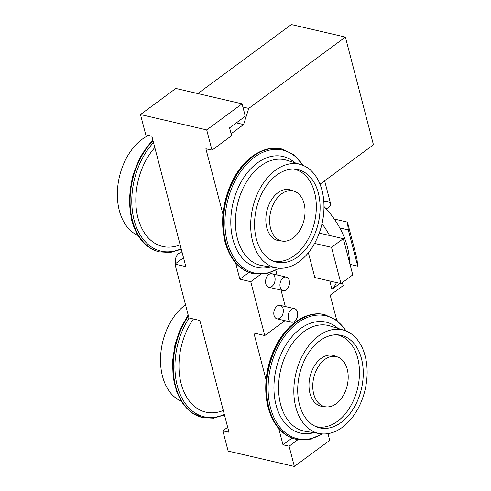 <?xml version="1.0" encoding="UTF-8"?>
<svg xmlns="http://www.w3.org/2000/svg" width="491" height="491" viewBox="0 0 491 491"><rect width="100%" height="100%" fill="white"/><g stroke="black" fill="none" stroke-linecap="round" stroke-linejoin="round"><path stroke-width="0.74" d="M137.983 217.943A57.932 38.771 -76.9 0 1 154.812 147.57A57.932 38.771 -76.9 0 0 137.983 217.943A57.932 38.771 -76.9 0 0 180.136 244.788A57.932 38.771 -76.9 0 1 137.983 217.943M283.08 308.753A6.923 4.634 103.1 0 0 274.96 308.6A6.923 4.634 103.1 0 0 277.648 318.911A6.923 4.634 103.1 0 0 283.08 308.753M264.766 335.537L284.921 320.666L264.766 335.537L250.741 281.693L264.766 335.537L253.878 333.015L266.097 379.93L253.878 333.015L264.766 335.537M285.314 306.55L281.03 290.095L285.314 306.55M277.09 274.966L275.881 270.314L277.09 274.966M260.641 274.389L250.741 281.693L239.854 279.17L248.986 272.425L239.854 279.17L250.741 281.693L260.641 274.389M274.856 277.17A6.923 4.634 103.1 0 0 266.736 277.016A6.923 4.634 103.1 0 0 269.424 287.327A6.923 4.634 103.1 0 0 274.856 277.17M174.931 264.103L188.955 317.947L199.849 320.476L228.966 432.24L199.849 320.476L188.955 317.947L174.931 264.103L185.825 266.631L151.86 136.228L185.825 266.631L174.931 264.103L183.517 257.769L174.931 264.103M329.719 440.359L327.97 433.645L329.719 440.359L294.367 466.45L228.137 451.082L222.865 430.822L228.966 432.24L222.865 430.822L228.137 451.082L294.367 466.45L329.719 440.359M311.644 438.88L310.766 439.531L310.668 439.138L310.766 439.531L311.644 438.88M297.951 439.654L289.089 446.19L294.367 466.45L289.089 446.19L282.988 444.778L292.071 438.076L282.988 444.778L289.089 446.19L297.951 439.654M145.759 134.81L140.481 114.55L175.833 88.46L242.057 103.828L245.297 116.257L229.585 127.85L231.623 135.688L211.983 150.178L206.705 129.919L242.057 103.828L245.297 116.257L229.585 127.85L231.623 135.688L211.983 150.178L206.705 129.919L242.057 103.828L175.833 88.46L140.481 114.55L206.705 129.919L140.481 114.55L145.759 134.81L151.86 136.228L145.759 134.81M291.366 24.55L197.842 93.572L291.366 24.55L345.388 37.089L248.759 108.401L243.597 124.554L231.12 133.761L243.597 124.554L248.759 108.401L345.388 37.089L373.442 144.777L345.388 37.089L291.366 24.55M278.778 428.612L282.988 444.778L278.778 428.612M336.703 320.175L330.197 295.201L343.16 285.639L342.362 282.57L343.16 285.639L330.197 295.201L336.703 320.175M331.953 289.34L340.024 283.387L331.953 289.34L329.78 281.005L331.953 289.34A58.386 34.155 53.6 0 0 336.476 282.564A58.386 34.155 53.6 0 1 331.953 289.34M314.823 277.538L308.366 252.742L314.823 277.538L340.969 283.602L314.823 277.538M319.991 184.223L373.442 144.777L319.991 184.223M205.882 148.767L222.939 214.254L205.882 148.767L211.983 150.178L205.882 148.767M235.625 262.937L239.854 279.17L235.625 262.937M347.438 222.098L334.297 219.047L347.438 222.098L356.877 258.334L357.736 266.159L356.877 258.334L347.438 222.098L348.297 229.917L357.736 266.159L350.003 264.361L357.736 266.159L348.297 229.917L347.438 222.098M339.784 227.941L348.297 229.917L339.784 227.941A58.386 34.155 53.6 0 1 349.328 261.758A58.386 34.155 53.6 0 0 339.784 227.941A58.386 34.155 53.6 0 0 323.974 206.49A58.386 34.155 53.6 0 1 339.784 227.941M319.248 233.084L343.313 238.663L352.753 274.905L340.969 283.602L331.529 247.36L314.571 243.426L331.529 247.36L340.969 283.602L352.753 274.905L343.313 238.663L331.529 247.36L343.313 238.663L329.571 235.477A58.386 34.155 53.6 0 0 322.01 223.706A58.386 34.155 53.6 0 1 329.571 235.477L319.248 233.084M242.898 107.038L248.759 108.401L242.898 107.038M236.337 122.867L243.597 124.554L236.337 122.867M323.796 201.482A9.028 4.137 -14.6 0 1 330.566 203.636A9.028 4.137 -14.6 0 1 326.184 208.841A9.028 4.137 -14.6 0 0 330.603 203.74L324.625 180.805M227.671 427.274L222.865 430.822L227.671 427.274M182.265 252.963L181.713 252.834A6.923 4.634 -76.9 0 0 178.595 253.62A6.923 4.634 -76.9 0 0 175.803 263.464A6.923 4.634 -76.9 0 1 178.595 253.62A6.923 4.634 -76.9 0 1 182.284 253.025M286.278 277.102L271.904 273.763A6.923 4.634 103.1 0 0 265.821 279.459A6.923 4.634 103.1 0 0 268.773 287.247L283.147 290.586A6.923 4.634 -76.9 0 1 279.938 285.05A6.923 4.634 -76.9 0 1 283.166 277.888A6.923 4.634 -76.9 0 1 286.278 277.102A6.923 4.634 -76.9 0 1 289.23 280.508A6.923 4.634 -76.9 0 1 288.088 287.738A6.923 4.634 -76.9 0 1 283.147 290.586M283.166 277.888A6.923 4.634 -76.9 0 1 289.402 283.933A6.923 4.634 -76.9 0 1 281.576 289.708A6.923 4.634 -76.9 0 1 283.166 277.888M294.508 308.679L280.128 305.347A6.923 4.634 103.1 0 0 274.052 311.042A6.923 4.634 103.1 0 0 276.998 318.831L291.378 322.17A6.923 4.634 103.1 0 0 296.312 319.316A6.923 4.634 103.1 0 0 297.46 312.092A6.923 4.634 103.1 0 0 294.508 308.679A6.923 4.634 103.1 0 0 291.39 309.471A6.923 4.634 103.1 0 0 288.162 316.634A6.923 4.634 103.1 0 0 291.378 322.17M291.39 309.471A6.923 4.634 103.1 0 0 289.807 321.286A6.923 4.634 103.1 0 0 297.626 315.517A6.923 4.634 103.1 0 0 291.39 309.471M336.231 403.694A25.679 17.185 103.1 0 0 342.117 359.848A25.679 17.185 103.1 0 0 313.086 381.274A25.679 17.185 103.1 0 0 336.231 403.694A25.679 17.185 103.1 0 0 348.18 378.101A25.679 17.185 103.1 0 0 337.587 356.975A25.679 17.185 103.1 0 0 313.737 377.72A25.679 17.185 103.1 0 0 326.012 406.849A25.679 17.185 103.1 0 0 336.231 403.694M337.587 356.975L334.218 355.76A26.103 17.467 103.1 0 0 309.981 376.849A26.103 17.467 103.1 0 0 322.452 406.45L326.012 406.849M337.538 421.284A47.075 31.504 103.1 0 0 359.473 372.061A47.075 31.504 103.1 0 0 336.949 334.794A47.075 31.504 103.1 0 1 359.473 372.061A47.075 31.504 103.1 0 1 337.538 421.284A47.075 31.504 103.1 0 1 315.67 426.476A47.075 31.504 103.1 0 0 337.538 421.284M335.869 356.503A26.103 17.467 103.1 0 0 309.981 376.849A26.103 17.467 103.1 0 0 324.263 406.517M341.122 422.456A47.492 31.786 103.1 0 0 363.223 371.497A47.492 31.786 103.1 0 0 338.741 334.917A47.492 31.786 103.1 0 0 299.516 374.418A47.492 31.786 103.1 0 0 317.333 427.158A47.492 31.786 103.1 0 0 341.122 422.456A47.492 31.786 103.1 0 0 351.998 341.368A47.492 31.786 103.1 0 0 298.313 380.985A47.492 31.786 103.1 0 0 341.122 422.456M342.38 427.293A53.12 35.548 103.1 0 0 354.551 336.605A53.12 35.548 103.1 0 0 294.508 380.912A53.12 35.548 103.1 0 0 342.38 427.293A53.12 35.548 103.1 0 0 367.121 373.541A53.12 35.548 103.1 0 0 344.105 330.296A53.12 35.548 103.1 0 0 295.852 373.565A53.12 35.548 103.1 0 0 320.12 433.67A53.12 35.548 103.1 0 0 342.38 427.293M329.835 325.907A54.176 36.254 103.1 0 0 280.625 370.036A54.176 36.254 103.1 0 0 305.371 431.331A54.176 36.254 103.1 0 1 280.625 370.036A54.176 36.254 103.1 0 1 329.835 325.907L344.105 330.296M338.017 328.424A56.938 38.108 103.1 0 0 276.114 368.987A56.938 38.108 103.1 0 0 313.823 432.669A56.938 38.108 103.1 0 1 276.114 368.987A56.938 38.108 103.1 0 1 338.017 328.424M346.026 330.977A63.081 42.214 103.1 0 0 289.96 329.688A63.081 42.214 103.1 0 0 271.235 410.372A63.081 42.214 103.1 0 0 322.139 433.903A63.081 42.214 103.1 0 1 271.235 410.372A63.081 42.214 103.1 0 1 289.96 329.688A63.081 42.214 103.1 0 1 346.026 330.977M324.944 314.67A63.953 42.797 103.1 0 0 324.723 314.621A63.953 42.797 103.1 0 0 268.577 367.237A63.953 42.797 103.1 0 0 295.809 439.206L296.257 439.31A63.953 42.797 103.1 0 1 269.025 367.342A63.953 42.797 103.1 0 1 325.171 314.725A63.953 42.797 103.1 0 0 269.025 367.342A63.953 42.797 103.1 0 0 296.257 439.31L309.379 439.427L322.63 433.934M346.48 331.167L336.998 320.402L324.723 314.621A63.953 42.797 103.1 0 0 268.577 367.237A63.953 42.797 103.1 0 0 295.809 439.206A63.953 42.797 103.1 0 0 296.036 439.261M193.429 318.984A57.932 38.771 103.1 0 0 182.136 387.037A57.932 38.771 103.1 0 0 223.288 410.464A57.932 38.771 103.1 0 1 182.136 387.037A57.932 38.771 103.1 0 1 193.429 318.984M189.096 317.978A62.854 42.066 103.1 0 0 179.055 391.517A62.854 42.066 103.1 0 0 224.319 414.416A62.854 42.066 103.1 0 1 179.055 391.517A62.854 42.066 103.1 0 1 189.096 317.978M188.163 314.909L180.295 328.964L174.956 344.848L172.519 361.456L173.163 377.622L176.828 392.223L183.266 404.246L192.018 412.876L202.464 417.546A63.953 42.797 103.1 0 1 173.562 377.806A63.953 42.797 103.1 0 1 188.286 315.375A63.953 42.797 103.1 0 0 173.562 377.806A63.953 42.797 103.1 0 0 202.464 417.546L202.912 417.651A63.953 42.797 103.1 0 1 188.434 315.922A63.953 42.797 103.1 0 0 202.912 417.651L213.567 418.166L224.455 414.932M185.524 304.776A53.12 35.548 103.1 0 0 160.582 356.687A53.12 35.548 103.1 0 0 181.154 401.104A53.12 35.548 103.1 0 1 160.582 356.687A53.12 35.548 103.1 0 1 185.524 304.776M270.566 228.297A25.679 17.185 -76.9 0 1 290.721 190.618A25.679 17.185 -76.9 0 1 300.682 228.874A25.679 17.185 -76.9 0 1 270.566 228.297A25.679 17.185 -76.9 0 1 275.316 200.678A25.679 17.185 -76.9 0 1 294.428 191.3A25.679 17.185 -76.9 0 1 304.064 219.815A25.679 17.185 -76.9 0 1 282.853 241.173A25.679 17.185 -76.9 0 1 270.566 228.297M252.877 273.585A63.953 42.797 -76.9 0 1 252.656 273.53A63.953 42.797 -76.9 0 1 225.381 242.038A63.953 42.797 -76.9 0 1 235.956 175.269A63.953 42.797 -76.9 0 1 281.57 148.945A63.953 42.797 -76.9 0 1 281.791 148.994M252.656 273.53C239.166 269.964 229.935 259.358 224.964 241.732C220.054 220.471 222.939 199.414 233.618 178.564C245.119 156.911 264.98 144.753 281.57 148.945A63.953 42.797 -76.9 0 0 235.956 175.269A63.953 42.797 -76.9 0 0 225.381 242.038A63.953 42.797 -76.9 0 0 252.656 273.53L253.104 273.634A63.953 42.797 -76.9 0 1 225.823 242.143A63.953 42.797 -76.9 0 1 236.404 175.373A63.953 42.797 -76.9 0 1 282.012 149.049L293.845 154.726L303.328 165.492M227.296 241.928A63.081 42.214 -76.9 0 1 247.789 162.987A63.081 42.214 -76.9 0 1 302.867 165.301A63.081 42.214 -76.9 0 0 247.789 162.987A63.081 42.214 -76.9 0 0 227.296 241.928A63.081 42.214 -76.9 0 0 278.98 268.227A63.081 42.214 -76.9 0 1 227.296 241.928M279.477 268.258L266.22 273.751L253.104 273.634A63.953 42.797 -76.9 0 1 225.823 242.143A63.953 42.797 -76.9 0 1 236.404 175.373A63.953 42.797 -76.9 0 1 282.012 149.049L281.57 148.945M232.918 239.35A56.938 38.108 -76.9 0 1 247.587 172.384A56.938 38.108 -76.9 0 1 294.864 162.748A56.938 38.108 -76.9 0 0 247.587 172.384A56.938 38.108 -76.9 0 0 232.918 239.35A56.938 38.108 -76.9 0 0 270.67 266.994A56.938 38.108 -76.9 0 1 232.918 239.35M237.429 238.644A54.176 36.254 -76.9 0 1 247.028 181.056A54.176 36.254 -76.9 0 1 286.683 160.232A54.176 36.254 -76.9 0 0 247.028 181.056A54.176 36.254 -76.9 0 0 237.429 238.644A54.176 36.254 -76.9 0 0 262.219 265.656A54.176 36.254 -76.9 0 1 237.429 238.644M252.656 241.511A53.12 35.548 -76.9 0 1 262.065 185.046A53.12 35.548 -76.9 0 1 300.952 164.62A53.12 35.548 -76.9 0 1 321.955 223.964A53.12 35.548 -76.9 0 1 276.961 267.994A53.12 35.548 -76.9 0 1 252.656 241.511A53.12 35.548 -76.9 0 1 294.348 163.564A53.12 35.548 -76.9 0 1 314.964 242.707A53.12 35.548 -76.9 0 1 252.656 241.511M256.327 238.804A47.492 31.786 -76.9 0 1 293.606 169.113A47.492 31.786 -76.9 0 1 312.037 239.872A47.492 31.786 -76.9 0 1 256.327 238.804A47.492 31.786 -76.9 0 1 263.293 190.754A47.492 31.786 -76.9 0 1 295.588 169.242A47.492 31.786 -76.9 0 1 318.285 223.117A47.492 31.786 -76.9 0 1 274.181 261.482A47.492 31.786 -76.9 0 1 256.327 238.804M293.79 169.119A47.075 31.504 -76.9 0 1 314.522 222.239A47.075 31.504 -76.9 0 1 272.511 260.807A47.075 31.504 -76.9 0 0 314.522 222.239A47.075 31.504 -76.9 0 0 293.79 169.119M281.11 240.842A26.103 17.467 -76.9 0 1 266.803 227.689A26.103 17.467 -76.9 0 1 272.333 198.585A26.103 17.467 -76.9 0 1 292.716 190.827M282.853 241.173L279.299 240.774A26.103 17.467 -76.9 0 1 266.803 227.689A26.103 17.467 -76.9 0 1 271.633 199.616A26.103 17.467 -76.9 0 1 291.059 190.085L294.428 191.3M119.338 210.571A53.12 35.548 -76.9 0 1 148.515 135.448A53.12 35.548 -76.9 0 0 119.338 210.571A53.12 35.548 -76.9 0 0 138.002 235.428A53.12 35.548 -76.9 0 1 119.338 210.571M132.036 220.373A63.953 42.797 -76.9 0 1 152.904 140.248A63.953 42.797 -76.9 0 0 132.036 220.373A63.953 42.797 -76.9 0 0 159.311 251.871A63.953 42.797 -76.9 0 1 132.036 220.373M132.484 220.477A63.953 42.797 -76.9 0 1 153.02 140.69A63.953 42.797 -76.9 0 0 132.484 220.477A63.953 42.797 -76.9 0 0 159.759 251.975A63.953 42.797 -76.9 0 1 132.484 220.477M159.532 251.92A63.953 42.797 -76.9 0 1 159.311 251.871C145.821 248.299 136.59 237.699 131.619 220.072L129.243 199.125L132.349 176.981L140.555 156.39L152.818 139.917M134.141 220.171A62.854 42.066 -76.9 0 1 153.517 142.593A62.854 42.066 -76.9 0 0 134.141 220.171A62.854 42.066 -76.9 0 0 181.167 248.741A62.854 42.066 -76.9 0 1 134.141 220.171M320.12 433.67L305.371 431.331M324.723 314.621C308.133 310.429 288.272 322.587 276.771 344.24C271.695 353.655 268.338 363.856 266.699 374.829C264.882 387.657 265.643 399.514 268.976 410.408C274.26 426.341 283.209 435.94 295.809 439.206M300.952 164.62L286.683 160.232M276.961 267.994L262.219 265.656M159.311 251.871L170.408 252.491L181.302 249.256"/></g></svg>
